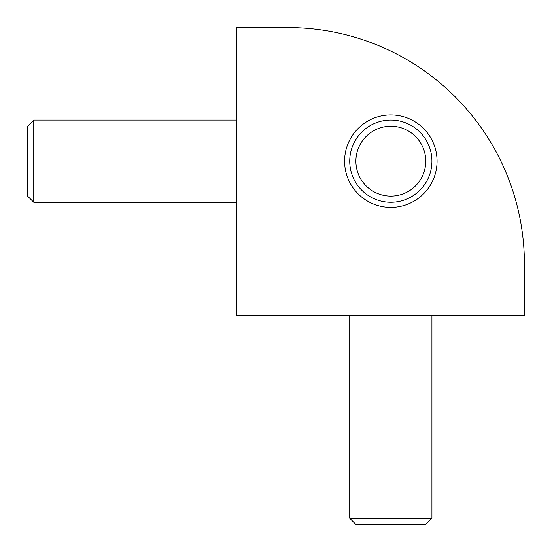 <?xml version="1.0" encoding="UTF-8"?>
<svg xmlns="http://www.w3.org/2000/svg" width="552" height="552" viewBox="0 0 552 552"><rect width="100%" height="100%" fill="white"/><g stroke="black" fill="none" stroke-linecap="round" stroke-linejoin="round"><path stroke-width="0.83" d="M455.179 96.821A236.325 236.325 0 0 0 288.075 27.6L236.698 27.6L236.698 315.302L524.4 315.302L524.4 263.925A236.325 236.325 0 0 0 455.179 96.821M437.06 161.177A46.237 46.237 0 0 1 390.823 207.414A46.237 46.237 0 0 1 344.586 161.177A46.237 46.237 0 0 1 390.823 114.94A46.237 46.237 0 0 1 437.06 161.177M390.823 120.074A41.103 41.103 0 0 0 349.726 161.177A41.103 41.103 0 0 0 390.823 202.273A41.103 41.103 0 0 0 431.926 161.177A41.103 41.103 0 0 0 390.823 120.074M390.823 196.112A34.935 34.935 0 0 1 355.888 161.177A34.935 34.935 0 0 1 390.823 126.242A34.935 34.935 0 0 1 425.758 161.177A34.935 34.935 0 0 1 390.823 196.112M349.726 518.238L355.888 524.4L425.758 524.4L431.926 518.238L349.726 518.238L349.726 315.302M33.762 120.074L27.6 126.242L27.6 196.112L33.762 202.273L33.762 120.074L236.698 120.074M236.698 202.273L33.762 202.273M431.926 315.302L431.926 518.238"/></g></svg>
